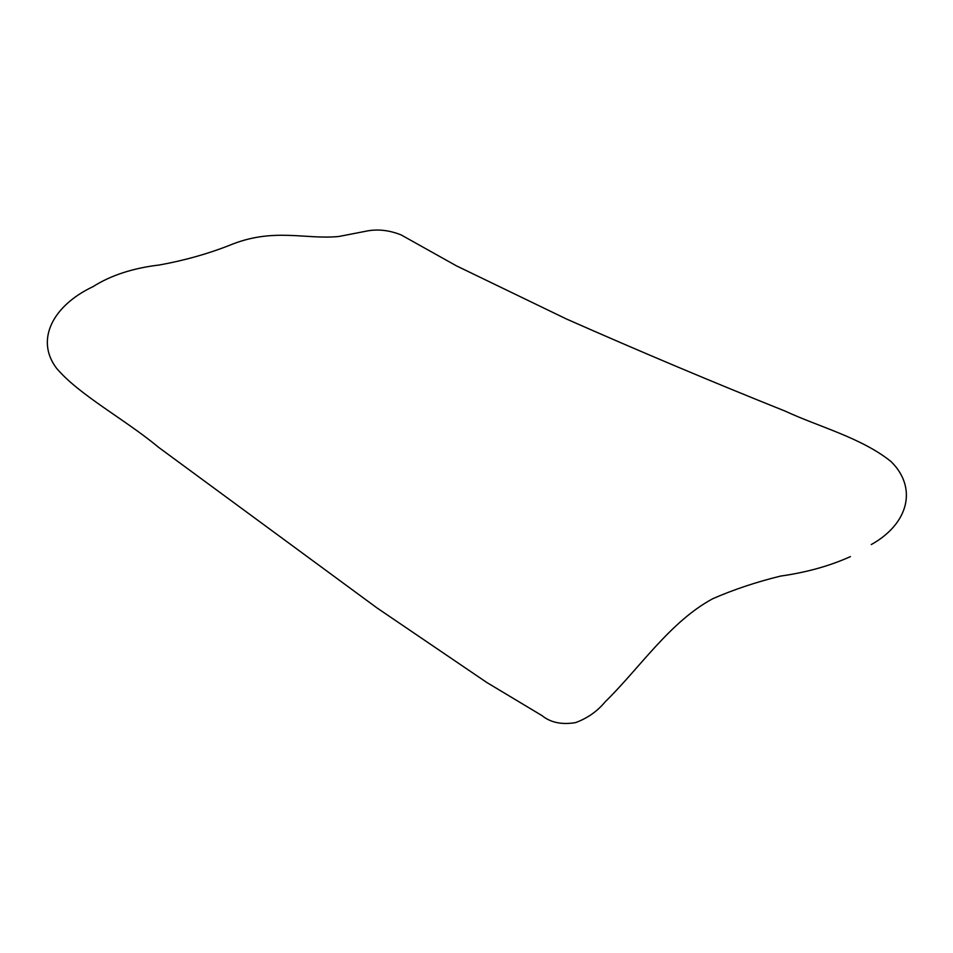 <?xml version="1.0" encoding="UTF-8"?>
<svg xmlns="http://www.w3.org/2000/svg" width="953" height="953" viewBox="0 0 953 953"><rect width="100%" height="100%" fill="white"/><g stroke="black" fill="none" stroke-linecap="round" stroke-linejoin="round"><path stroke-width="1.43" d="M871.268 544.568C908.995 523.519 917.513 487.602 891.031 461.55C861.464 437.808 819.604 427.099 784.962 411.041C712.284 381.939 639.439 351.24 566.416 318.981L456.535 265.899L401.118 234.903C388.753 229.995 376.84 228.803 365.344 231.341L339.018 236.451C305.377 239.93 273.273 226.993 229.042 245.517C207.349 254.01 184.155 260.503 159.461 264.982C133.063 268.079 110.917 275.298 93.001 286.65C52.522 305.806 35.285 339.995 56.406 368.084C78.992 394.983 125.046 419.344 158.579 447.326L377.078 607.99L486.912 682.562L542.031 715.632C550.679 722.6 561.865 724.923 575.612 722.6C587.501 718.205 597.328 711.307 605.107 701.896C639.785 668.005 669.947 621.737 712.82 598.687C733.75 589.55 756.337 582.021 780.578 576.077C806.488 572.431 829.765 565.939 850.421 556.612"/></g></svg>
